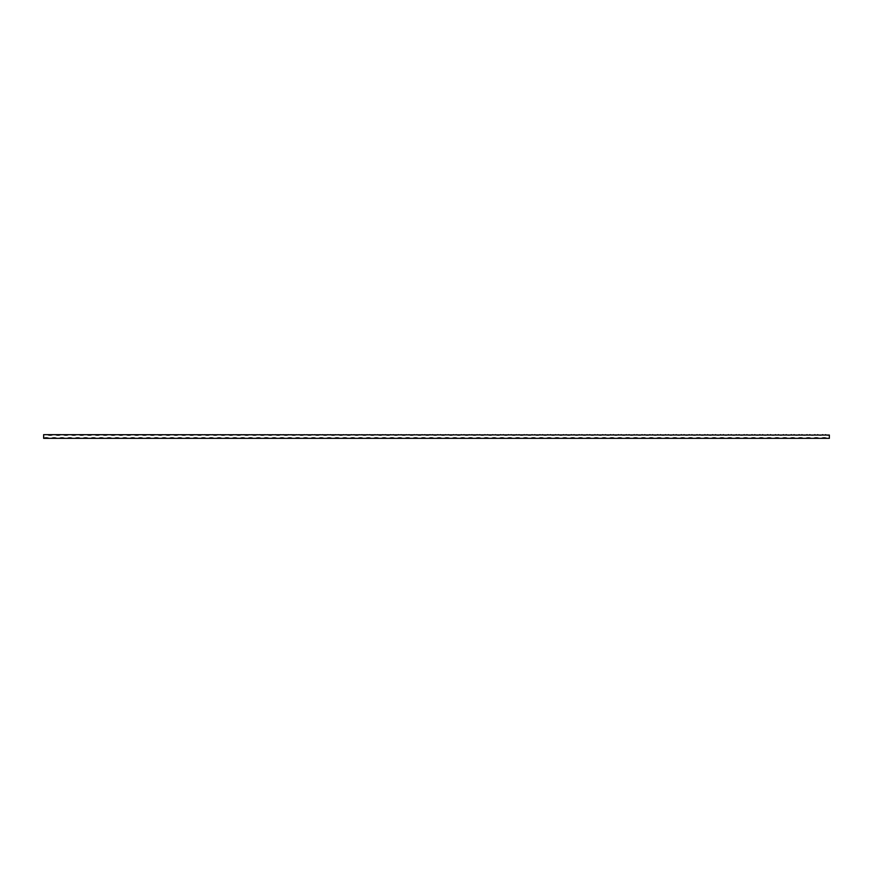 <?xml version="1.0" encoding="UTF-8"?>
<svg xmlns="http://www.w3.org/2000/svg" width="873" height="873" viewBox="0 0 873 873"><rect width="100%" height="100%" fill="white"/><g stroke="black" fill="none" stroke-linecap="round" stroke-linejoin="round"><path stroke-width="1.31" d="M825.422 434.667A6.809 6.809 0 0 0 829.35 435.06L43.65 434.667L43.65 438.333A6.809 6.809 0 0 1 48.888 438.333L43.65 438.333M47.579 434.667A6.809 6.809 0 0 0 52.816 434.667M51.507 438.333A6.809 6.809 0 0 1 56.745 438.333L48.888 438.333M59.364 438.333A6.809 6.809 0 0 1 64.602 438.333L56.745 438.333M67.221 438.333A6.809 6.809 0 0 1 72.459 438.333L64.602 438.333M75.078 438.333A6.809 6.809 0 0 1 80.316 438.333L72.459 438.333M82.935 438.333A6.809 6.809 0 0 1 88.173 438.333L80.316 438.333M90.792 438.333A6.809 6.809 0 0 1 96.03 438.333L88.173 438.333M98.649 438.333A6.809 6.809 0 0 1 103.887 438.333L96.03 438.333M106.506 438.333A6.809 6.809 0 0 1 111.744 438.333L103.887 438.333M114.363 438.333A6.809 6.809 0 0 1 119.601 438.333L111.744 438.333M122.22 438.333A6.809 6.809 0 0 1 127.458 438.333L119.601 438.333M130.077 438.333A6.809 6.809 0 0 1 135.315 438.333L127.458 438.333M137.934 438.333A6.809 6.809 0 0 1 143.172 438.333L135.315 438.333M145.791 438.333A6.809 6.809 0 0 1 151.029 438.333L143.172 438.333M153.648 438.333A6.809 6.809 0 0 1 158.886 438.333L151.029 438.333M161.505 438.333A6.809 6.809 0 0 1 166.743 438.333L158.886 438.333M169.362 438.333A6.809 6.809 0 0 1 174.6 438.333L166.743 438.333M177.219 438.333A6.809 6.809 0 0 1 182.457 438.333L174.6 438.333M185.076 438.333A6.809 6.809 0 0 1 190.314 438.333L182.457 438.333M192.933 438.333A6.809 6.809 0 0 1 198.171 438.333L190.314 438.333M200.79 438.333A6.809 6.809 0 0 1 206.028 438.333L198.171 438.333M208.647 438.333A6.809 6.809 0 0 1 213.885 438.333L206.028 438.333M216.504 438.333A6.809 6.809 0 0 1 221.742 438.333L213.885 438.333M224.361 438.333A6.809 6.809 0 0 1 229.599 438.333L221.742 438.333M232.218 438.333A6.809 6.809 0 0 1 237.456 438.333L229.599 438.333M240.075 438.333A6.809 6.809 0 0 1 245.313 438.333L237.456 438.333M247.932 438.333A6.809 6.809 0 0 1 253.17 438.333L245.313 438.333M255.789 438.333A6.809 6.809 0 0 1 261.027 438.333L253.17 438.333M263.646 438.333A6.809 6.809 0 0 1 268.884 438.333L261.027 438.333M271.503 438.333A6.809 6.809 0 0 1 276.741 438.333L268.884 438.333M279.36 438.333A6.809 6.809 0 0 1 284.598 438.333L276.741 438.333M287.217 438.333A6.809 6.809 0 0 1 292.455 438.333L284.598 438.333M295.074 438.333A6.809 6.809 0 0 1 300.312 438.333L292.455 438.333M302.931 438.333A6.809 6.809 0 0 1 308.169 438.333L300.312 438.333M310.788 438.333A6.809 6.809 0 0 1 316.026 438.333L308.169 438.333M318.645 438.333A6.809 6.809 0 0 1 323.883 438.333L316.026 438.333M326.502 438.333A6.809 6.809 0 0 1 331.74 438.333L323.883 438.333M334.359 438.333A6.809 6.809 0 0 1 339.597 438.333L331.74 438.333M342.216 438.333A6.809 6.809 0 0 1 347.454 438.333L339.597 438.333M350.073 438.333A6.809 6.809 0 0 1 355.311 438.333L347.454 438.333M357.93 438.333A6.809 6.809 0 0 1 363.168 438.333L355.311 438.333M365.787 438.333A6.809 6.809 0 0 1 371.025 438.333L363.168 438.333M373.644 438.333A6.809 6.809 0 0 1 378.882 438.333L371.025 438.333M381.501 438.333A6.809 6.809 0 0 1 386.739 438.333L378.882 438.333M389.358 438.333A6.809 6.809 0 0 1 394.596 438.333L386.739 438.333M397.215 438.333A6.809 6.809 0 0 1 402.453 438.333L394.596 438.333M405.072 438.333A6.809 6.809 0 0 1 410.31 438.333L402.453 438.333M412.929 438.333A6.809 6.809 0 0 1 418.167 438.333L410.31 438.333M420.786 438.333A6.809 6.809 0 0 1 426.024 438.333L418.167 438.333M428.643 438.333A6.809 6.809 0 0 1 433.881 438.333L426.024 438.333M436.5 438.333A6.809 6.809 0 0 1 441.738 438.333L433.881 438.333M444.357 438.333A6.809 6.809 0 0 1 449.595 438.333L441.738 438.333M452.214 438.333A6.809 6.809 0 0 1 457.452 438.333L449.595 438.333M460.071 438.333A6.809 6.809 0 0 1 465.309 438.333L457.452 438.333M467.928 438.333A6.809 6.809 0 0 1 473.166 438.333L465.309 438.333M475.785 438.333A6.809 6.809 0 0 1 481.023 438.333L473.166 438.333M483.642 438.333A6.809 6.809 0 0 1 488.88 438.333L481.023 438.333M491.499 438.333A6.809 6.809 0 0 1 496.737 438.333L488.88 438.333M499.356 438.333A6.809 6.809 0 0 1 504.594 438.333L496.737 438.333M507.213 438.333A6.809 6.809 0 0 1 512.451 438.333L504.594 438.333M515.07 438.333A6.809 6.809 0 0 1 520.308 438.333L512.451 438.333M522.927 438.333A6.809 6.809 0 0 1 528.165 438.333L520.308 438.333M530.784 438.333A6.809 6.809 0 0 1 536.022 438.333L528.165 438.333M538.641 438.333A6.809 6.809 0 0 1 543.879 438.333L536.022 438.333M546.498 438.333A6.809 6.809 0 0 1 551.736 438.333L543.879 438.333M554.355 438.333A6.809 6.809 0 0 1 559.593 438.333L551.736 438.333M562.212 438.333A6.809 6.809 0 0 1 567.45 438.333L559.593 438.333M570.069 438.333A6.809 6.809 0 0 1 575.307 438.333L567.45 438.333M577.926 438.333A6.809 6.809 0 0 1 583.164 438.333L575.307 438.333M585.783 438.333A6.809 6.809 0 0 1 591.021 438.333L583.164 438.333M593.64 438.333A6.809 6.809 0 0 1 598.878 438.333L591.021 438.333M601.497 438.333A6.809 6.809 0 0 1 606.735 438.333L598.878 438.333M609.354 438.333A6.809 6.809 0 0 1 614.592 438.333L606.735 438.333M617.211 438.333A6.809 6.809 0 0 1 622.449 438.333L614.592 438.333M625.068 438.333A6.809 6.809 0 0 1 630.306 438.333L622.449 438.333M632.925 438.333A6.809 6.809 0 0 1 638.163 438.333L630.306 438.333M640.782 438.333A6.809 6.809 0 0 1 646.02 438.333L638.163 438.333M648.639 438.333A6.809 6.809 0 0 1 653.877 438.333L646.02 438.333M656.496 438.333A6.809 6.809 0 0 1 661.734 438.333L653.877 438.333M664.353 438.333A6.809 6.809 0 0 1 669.591 438.333L661.734 438.333M672.21 438.333A6.809 6.809 0 0 1 677.448 438.333L669.591 438.333M680.067 438.333A6.809 6.809 0 0 1 685.305 438.333L677.448 438.333M687.924 438.333A6.809 6.809 0 0 1 693.162 438.333L685.305 438.333M695.781 438.333A6.809 6.809 0 0 1 701.019 438.333L693.162 438.333M703.638 438.333A6.809 6.809 0 0 1 708.876 438.333L701.019 438.333M711.495 438.333A6.809 6.809 0 0 1 716.733 438.333L708.876 438.333M719.352 438.333A6.809 6.809 0 0 1 724.59 438.333L716.733 438.333M727.209 438.333A6.809 6.809 0 0 1 732.447 438.333L724.59 438.333M735.066 438.333A6.809 6.809 0 0 1 740.304 438.333L732.447 438.333M742.923 438.333A6.809 6.809 0 0 1 748.161 438.333L740.304 438.333M750.78 438.333A6.809 6.809 0 0 1 756.018 438.333L748.161 438.333M758.637 438.333A6.809 6.809 0 0 1 763.875 438.333L756.018 438.333M766.494 438.333A6.809 6.809 0 0 1 771.732 438.333L763.875 438.333M774.351 438.333A6.809 6.809 0 0 1 779.589 438.333L771.732 438.333M782.208 438.333A6.809 6.809 0 0 1 787.446 438.333L779.589 438.333M790.065 438.333A6.809 6.809 0 0 1 795.303 438.333L787.446 438.333M797.922 438.333A6.809 6.809 0 0 1 803.16 438.333L795.303 438.333M805.779 438.333A6.809 6.809 0 0 1 811.017 438.333L803.16 438.333M813.636 438.333A6.809 6.809 0 0 1 818.874 438.333L811.017 438.333M821.493 438.333A6.809 6.809 0 0 1 826.731 438.333L818.874 438.333M829.35 435.06L829.35 438.333L826.731 438.333M817.565 434.667A6.809 6.809 0 0 0 822.803 434.667M809.708 434.667A6.809 6.809 0 0 0 814.946 434.667M801.851 434.667A6.809 6.809 0 0 0 807.089 434.667M793.994 434.667A6.809 6.809 0 0 0 799.231 434.667M786.137 434.667A6.809 6.809 0 0 0 791.375 434.667M778.28 434.667A6.809 6.809 0 0 0 783.518 434.667M770.423 434.667A6.809 6.809 0 0 0 775.66 434.667M762.566 434.667A6.809 6.809 0 0 0 767.804 434.667M754.709 434.667A6.809 6.809 0 0 0 759.947 434.667M746.851 434.667A6.809 6.809 0 0 0 752.09 434.667M738.995 434.667A6.809 6.809 0 0 0 744.233 434.667M731.138 434.667A6.809 6.809 0 0 0 736.375 434.667M723.28 434.667A6.809 6.809 0 0 0 728.519 434.667M715.424 434.667A6.809 6.809 0 0 0 720.662 434.667M707.567 434.667A6.809 6.809 0 0 0 712.805 434.667M699.71 434.667A6.809 6.809 0 0 0 704.947 434.667M691.853 434.667A6.809 6.809 0 0 0 697.091 434.667M683.995 434.667A6.809 6.809 0 0 0 689.234 434.667M676.139 434.667A6.809 6.809 0 0 0 681.376 434.667M668.282 434.667A6.809 6.809 0 0 0 673.52 434.667M660.425 434.667A6.809 6.809 0 0 0 665.663 434.667M652.567 434.667A6.809 6.809 0 0 0 657.805 434.667M644.711 434.667A6.809 6.809 0 0 0 649.949 434.667M636.854 434.667A6.809 6.809 0 0 0 642.091 434.667M628.996 434.667A6.809 6.809 0 0 0 634.235 434.667M621.14 434.667A6.809 6.809 0 0 0 626.378 434.667M613.283 434.667A6.809 6.809 0 0 0 618.52 434.667M605.425 434.667A6.809 6.809 0 0 0 610.663 434.667M597.569 434.667A6.809 6.809 0 0 0 602.807 434.667M589.712 434.667A6.809 6.809 0 0 0 594.95 434.667M581.855 434.667A6.809 6.809 0 0 0 587.092 434.667M573.998 434.667A6.809 6.809 0 0 0 579.236 434.667M566.14 434.667A6.809 6.809 0 0 0 571.379 434.667M558.284 434.667A6.809 6.809 0 0 0 563.521 434.667M550.427 434.667A6.809 6.809 0 0 0 555.664 434.667M542.57 434.667A6.809 6.809 0 0 0 547.808 434.667M534.712 434.667A6.809 6.809 0 0 0 539.951 434.667M526.856 434.667A6.809 6.809 0 0 0 532.094 434.667M518.999 434.667A6.809 6.809 0 0 0 524.236 434.667M511.142 434.667A6.809 6.809 0 0 0 516.38 434.667M503.285 434.667A6.809 6.809 0 0 0 508.523 434.667M495.428 434.667A6.809 6.809 0 0 0 500.666 434.667M487.571 434.667A6.809 6.809 0 0 0 492.809 434.667M479.714 434.667A6.809 6.809 0 0 0 484.952 434.667M471.856 434.667A6.809 6.809 0 0 0 477.095 434.667M464 434.667A6.809 6.809 0 0 0 469.238 434.667M456.143 434.667A6.809 6.809 0 0 0 461.381 434.667M448.286 434.667A6.809 6.809 0 0 0 453.524 434.667M440.429 434.667A6.809 6.809 0 0 0 445.666 434.667M432.572 434.667A6.809 6.809 0 0 0 437.81 434.667M424.714 434.667A6.809 6.809 0 0 0 429.953 434.667M416.858 434.667A6.809 6.809 0 0 0 422.096 434.667M409.001 434.667A6.809 6.809 0 0 0 414.239 434.667M401.144 434.667A6.809 6.809 0 0 0 406.382 434.667M393.286 434.667A6.809 6.809 0 0 0 398.524 434.667M385.43 434.667A6.809 6.809 0 0 0 390.668 434.667M377.572 434.667A6.809 6.809 0 0 0 382.811 434.667M369.716 434.667A6.809 6.809 0 0 0 374.954 434.667M361.859 434.667A6.809 6.809 0 0 0 367.096 434.667M354.001 434.667A6.809 6.809 0 0 0 359.24 434.667M346.144 434.667A6.809 6.809 0 0 0 351.382 434.667M338.288 434.667A6.809 6.809 0 0 0 343.526 434.667M330.431 434.667A6.809 6.809 0 0 0 335.669 434.667M322.574 434.667A6.809 6.809 0 0 0 327.811 434.667M314.716 434.667A6.809 6.809 0 0 0 319.954 434.667M306.86 434.667A6.809 6.809 0 0 0 312.098 434.667M299.002 434.667A6.809 6.809 0 0 0 304.241 434.667M291.146 434.667A6.809 6.809 0 0 0 296.384 434.667M283.289 434.667A6.809 6.809 0 0 0 288.526 434.667M275.432 434.667A6.809 6.809 0 0 0 280.67 434.667M267.575 434.667A6.809 6.809 0 0 0 272.812 434.667M259.718 434.667A6.809 6.809 0 0 0 264.956 434.667M251.861 434.667A6.809 6.809 0 0 0 257.099 434.667M244.004 434.667A6.809 6.809 0 0 0 249.242 434.667M236.147 434.667A6.809 6.809 0 0 0 241.385 434.667M228.29 434.667A6.809 6.809 0 0 0 233.528 434.667M220.433 434.667A6.809 6.809 0 0 0 225.671 434.667M212.576 434.667A6.809 6.809 0 0 0 217.814 434.667M204.719 434.667A6.809 6.809 0 0 0 209.957 434.667M196.862 434.667A6.809 6.809 0 0 0 202.1 434.667M189.005 434.667A6.809 6.809 0 0 0 194.243 434.667M181.148 434.667A6.809 6.809 0 0 0 186.386 434.667M173.291 434.667A6.809 6.809 0 0 0 178.529 434.667M165.434 434.667A6.809 6.809 0 0 0 170.672 434.667M157.577 434.667A6.809 6.809 0 0 0 162.815 434.667M149.719 434.667A6.809 6.809 0 0 0 154.958 434.667M141.863 434.667A6.809 6.809 0 0 0 147.101 434.667M134.006 434.667A6.809 6.809 0 0 0 139.244 434.667M126.148 434.667A6.809 6.809 0 0 0 131.387 434.667M118.292 434.667A6.809 6.809 0 0 0 123.53 434.667M110.435 434.667A6.809 6.809 0 0 0 115.672 434.667M102.578 434.667A6.809 6.809 0 0 0 107.816 434.667M94.721 434.667A6.809 6.809 0 0 0 99.959 434.667M86.864 434.667A6.809 6.809 0 0 0 92.102 434.667M79.007 434.667A6.809 6.809 0 0 0 84.245 434.667M71.15 434.667A6.809 6.809 0 0 0 76.388 434.667M63.293 434.667A6.809 6.809 0 0 0 68.531 434.667M55.435 434.667A6.809 6.809 0 0 0 60.674 434.667"/></g></svg>
